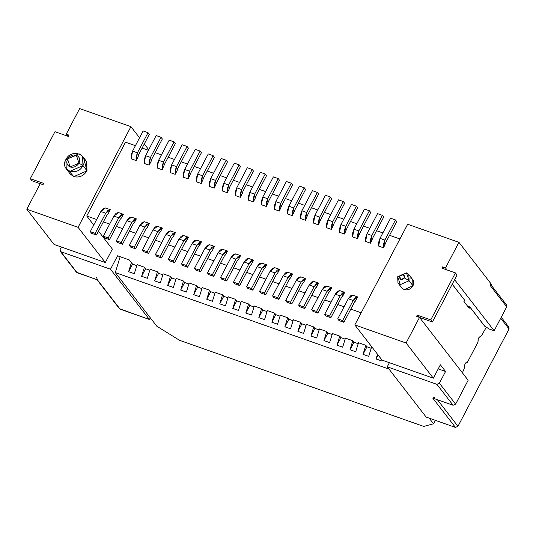 <?xml version="1.0" encoding="UTF-8"?>
<svg xmlns="http://www.w3.org/2000/svg" width="536" height="536" viewBox="0 0 536 536"><rect width="100%" height="100%" fill="white"/><g stroke="black" fill="none" stroke-linecap="round" stroke-linejoin="round"><path stroke-width="0.8" d="M455.453 427.42L426.154 417.082L387.24 366.812L389.397 362.705L387.24 366.812L426.154 417.082L455.453 427.42L457.965 426.314L455.453 427.42L432.753 398.094L455.453 427.42M508.309 326.752L509.053 329.004L457.965 426.314L437.383 399.722L457.965 426.314L509.053 329.004L500.725 318.243L509.053 329.004L508.979 327.228L501.247 317.245M96.674 277.588L97.418 279.839L96.748 279.363L119.448 308.682L149.423 319.496L110.503 269.226L117.552 255.799L110.503 269.226L149.423 319.496L150.301 317.815L149.423 319.496L120.118 309.158L119.227 308.267M435.266 396.988L432.753 398.094L435.266 396.988M505.957 304.602L506.701 306.853L494.152 330.759L489.268 329.037L484.718 326.129M468.163 380.258L455.613 404.164L453.101 405.27L432.753 398.094L453.101 405.27L455.613 404.164L439.399 383.22L436.887 384.325L453.101 405.27L436.887 384.325L387.24 366.812L436.887 384.325L439.399 383.22L455.613 404.164L468.163 380.258L419.521 317.419L406.087 343.007L354.812 324.923L407.662 224.256L458.937 242.339L445.503 267.926L447.091 269.976L445.503 267.926L442.575 266.895L444.203 268.998L442.575 266.895L445.503 267.926L458.937 242.339L491.365 284.227L458.937 242.339L407.662 224.256L354.812 324.923L382.054 360.112L354.812 324.923L406.087 343.007L433.329 378.195L406.087 343.007L419.521 317.419L468.163 380.258M60.186 251.237L60.112 249.461L60.856 251.712L110.503 269.226L60.856 251.712L77.07 272.663L60.186 251.237L76.4 272.188L97.418 279.839L120.118 309.158L97.418 279.839L77.07 272.663L76.179 271.765M490.413 284.134L490.487 285.909L506.701 306.853L506.627 305.078L491.01 284.911M150.301 317.815L115.28 272.576L120.171 256.724L115.28 272.576L156.787 326.196L179.553 340.313L423.728 426.422L433.524 423.782L429.155 418.14L433.524 423.782L435.339 420.325L433.524 423.782L423.728 426.422L179.553 340.313L156.787 326.196L150.301 317.815M389.015 369.103L115.28 272.576L389.015 369.103M148.747 149.685L144.298 143.936L148.747 149.685M139.548 137.806L130.931 126.664L78.075 227.331L105.317 262.519L112.366 249.099L98.49 231.177L112.366 249.099L105.317 262.519L78.075 227.331L26.8 209.248L54.042 244.436L105.317 262.519L54.042 244.436L26.8 209.248L40.233 183.667L43.007 184.645L40.233 183.667L26.8 209.248L78.075 227.331L130.931 126.664L139.548 137.806M93.746 225.046L86.745 216.008L125.504 142.181L135.414 145.678L125.504 142.181L86.745 216.008L93.746 225.046M382.054 360.112L433.329 378.195L440.378 364.775L445.563 371.475L439.399 383.22L445.563 371.475L438.214 368.882L445.563 371.475L440.378 364.775L433.329 378.195L382.054 360.112M484.698 326.196L489.268 329.037L494.152 330.759L454.602 279.671L494.152 330.759L506.701 306.853L490.487 285.909L491.365 284.227L490.487 285.909L490.634 284.556M66.216 134.168L79.65 108.58L130.931 126.664L79.65 108.58L66.216 134.168L67.804 136.218L66.216 134.168L68.99 135.146L66.216 134.168M60.112 249.461L61.385 247.029L60.112 249.461M66.263 168.88L70.317 174.12L73.834 176.625L87.006 170.83L82.953 165.591L69.781 171.386L66.263 168.88L65.854 159.567L79.027 153.772L82.544 156.278L82.953 165.591L87.006 170.83L86.598 161.51L82.544 156.278M397.96 282.948L401.853 287.973L404.198 289.648L412.981 285.782L409.089 280.757L400.305 284.616L397.96 282.948L397.692 276.737L406.476 272.878L408.821 274.546L409.089 280.757L412.981 285.782L412.707 279.571L408.821 274.546M82.953 165.591C89.385 154.401 71.348 148.043 65.854 159.567L76.353 155.239L78.966 163.118L82.953 165.591L78.966 163.118L70.183 166.984L67.57 159.105L65.854 159.567C59.422 170.756 77.459 177.115 82.953 165.591M409.089 280.757L406.476 272.878L397.692 276.737L399.648 276.208C402.985 273.541 404.613 274.11 404.533 277.929L409.089 280.757L404.533 277.929C401.203 280.603 399.575 280.026 399.648 276.208L397.692 276.737L400.305 284.616L409.089 280.757M78.966 163.118C80.46 159.453 79.589 156.827 76.353 155.239C72.722 154.401 69.794 155.688 67.57 159.105C66.075 162.77 66.946 165.396 70.183 166.984C73.821 167.822 76.742 166.535 78.966 163.118M404.533 277.929L403.414 274.553L399.648 276.208L400.774 279.591L404.533 277.929M416.593 316.387L419.521 317.419L416.593 316.387L417.249 315.128L430.763 319.892L455.426 272.911L441.912 268.147L442.575 266.895L441.912 268.147L455.426 272.911L457.047 275.008L455.426 272.911L430.763 319.892L417.249 315.128L418.871 317.225L417.249 315.128L416.593 316.387M452.237 284.174L464.705 300.281L452.21 284.227M469.235 308.24L469.891 306.981L467.546 306.15L469.891 306.981L484.785 326.216M117.552 255.799L129.357 259.967L117.552 255.799M378.101 355.013L376.038 358.946L381.733 360.956L376.038 358.946L378.101 355.013M377.491 354.222L376.038 358.946L377.491 354.222M132.566 264.141L131.4 262.633L128.607 271.692L132.566 264.141L128.613 271.698L134.302 273.702L137.095 264.643L144.425 267.23L145.591 268.737L144.425 267.23L141.625 276.288L145.591 268.737L149.819 270.224L145.591 268.737L141.625 276.288L147.326 278.291L150.12 269.24L157.443 271.819L158.616 273.327L157.443 271.819L154.649 280.877L158.616 273.327L162.837 274.821L158.616 273.327L154.649 280.877L160.344 282.887L163.145 273.829L170.468 276.415L171.634 277.923L170.468 276.415L167.674 285.467L171.634 277.923L175.862 279.41L171.634 277.923L167.674 285.467L173.369 287.477L176.163 278.419L183.493 281.005L184.659 282.512L183.493 281.005L180.692 290.063L184.659 282.512L188.886 284L184.659 282.512L180.692 290.063L186.394 292.073L189.188 283.015L196.511 285.594L197.684 287.102L196.511 285.594L193.717 294.653L197.684 287.102L201.905 288.596L197.684 287.102L193.717 294.653L199.412 296.663L202.213 287.604L209.536 290.19L210.702 291.698L209.536 290.19L206.742 299.249L210.702 291.698L214.929 293.185L210.702 291.698L206.742 299.249L212.437 301.259L215.238 292.2L222.561 294.78L223.726 296.287L222.561 294.78L219.76 303.838L223.726 296.287L227.954 297.781L223.726 296.287L219.76 303.838L225.462 305.848L228.256 296.79L235.585 299.376L236.751 300.884L235.585 299.376L232.785 308.435L236.751 300.884L240.972 302.371L236.751 300.884L232.785 308.435L238.487 310.445L241.28 301.386L248.604 303.966L249.776 305.473L248.604 303.966L245.81 313.024L249.776 305.473L253.997 306.967L249.776 305.473L245.81 313.024L251.505 315.034L254.305 305.976L261.628 308.562L262.794 310.069L267.022 311.557L262.794 310.069L258.834 317.62L262.794 310.069L261.628 308.562L258.834 317.62L264.529 319.624L267.323 310.565L274.653 313.151L275.819 314.659L280.04 316.146L275.819 314.659L271.853 322.21L275.819 314.659L274.653 313.151L271.853 322.21L277.554 324.22L280.348 315.161L287.671 317.741L288.844 319.255L293.065 320.742L288.844 319.255L284.877 326.799L288.844 319.255L287.671 317.741L284.877 326.799L290.572 328.809L293.373 319.751L300.696 322.337L301.862 323.845L306.09 325.332L301.862 323.845L297.902 331.395L301.862 323.845L300.696 322.337L297.902 331.395L303.597 333.405L306.391 324.347L313.721 326.927L314.887 328.434L319.114 329.928L314.887 328.434L310.92 335.985L314.887 328.434L313.721 326.927L310.92 335.985L316.622 337.995L319.416 328.937L326.739 331.523L327.911 333.03L332.132 334.518L327.911 333.03L323.945 340.581L327.911 333.03L326.739 331.523L323.945 340.581L329.64 342.591L332.441 333.533L339.764 336.112L340.93 337.62L345.157 339.114L340.93 337.62L336.97 345.171L340.93 337.62L339.764 336.112L336.97 345.171L342.665 347.181L345.459 338.122L352.788 340.708L353.954 342.216L358.182 343.703L353.954 342.216L349.988 349.767L353.954 342.216L352.788 340.708L349.988 349.767L355.69 351.77L358.483 342.718L365.813 345.298L366.979 346.805L365.813 345.298L363.013 354.356L366.979 346.805L371.2 348.3L366.979 346.805L363.013 354.356L368.708 356.366L371.508 347.308L372.379 347.616L371.508 347.308L368.708 356.366L363.013 354.356L365.813 345.298L358.483 342.718L355.69 351.77L349.988 349.767L352.788 340.708L345.459 338.122L342.665 347.181L336.97 345.171L339.764 336.112L332.441 333.533L329.64 342.591L323.945 340.581L326.739 331.523L319.416 328.937L316.622 337.995L310.92 335.985L313.721 326.927L306.391 324.347L303.597 333.405L297.902 331.395L300.696 322.337L293.373 319.751L290.572 328.809L284.877 326.799L287.671 317.741L280.348 315.161L277.554 324.22L271.853 322.21L274.653 313.151L267.323 310.565L264.529 319.624L258.834 317.62L261.628 308.562L254.305 305.976L251.505 315.034L245.81 313.024L248.604 303.966L241.28 301.386L238.487 310.445L232.785 308.435L235.585 299.376L228.256 296.79L225.462 305.848L219.76 303.838L222.561 294.78L215.238 292.2L212.437 301.259L206.742 299.249L209.536 290.19L202.213 287.604L199.412 296.663L193.717 294.653L196.511 285.594L189.188 283.015L186.394 292.073L180.692 290.063L183.493 281.005L176.163 278.419L173.369 287.477L167.674 285.467L170.468 276.415L163.145 273.829L160.344 282.887L154.649 280.877L157.443 271.819L150.12 269.24L147.326 278.291L141.625 276.288L144.425 267.23L137.095 264.643L134.302 273.702L128.607 271.692L131.407 262.64L132.58 264.148L136.794 265.635L132.58 264.148M142.134 148.05L148.439 150.274L142.134 148.05M155.159 152.639L161.463 154.864L155.159 152.639M168.183 157.236L174.481 159.453L168.183 157.236M181.202 161.825L187.506 164.049L181.202 161.825M194.226 166.421L200.531 168.639L194.226 166.421M207.251 171.011L213.549 173.235L207.251 171.011M220.269 175.6L226.574 177.825L220.269 175.6M233.294 180.197L239.599 182.421L233.294 180.197M246.319 184.786L252.624 187.01L246.319 184.786M259.344 189.382L265.642 191.6L259.344 189.382M272.362 193.972L278.666 196.196L272.362 193.972M285.387 198.568L291.691 200.786L285.387 198.568M298.411 203.157L304.709 205.382L298.411 203.157M311.429 207.754L317.734 209.971L311.429 207.754M324.454 212.343L330.759 214.568L324.454 212.343M337.479 216.933L343.777 219.157L337.479 216.933M350.497 221.529L356.802 223.753L350.497 221.529M363.522 226.118L369.827 228.343L363.522 226.118M376.547 230.715L382.845 232.932L376.547 230.715M389.572 235.304L399.943 238.962L389.572 235.304M361.184 312.783L350.812 309.125L361.184 312.783M344.092 306.76L337.787 304.535L344.092 306.76M331.067 302.163L324.762 299.946L331.067 302.163M318.042 297.574L311.744 295.349L318.042 297.574M305.024 292.978L298.72 290.76L305.024 292.978M291.999 288.388L285.695 286.164L291.999 288.388M278.975 283.792L272.677 281.574L278.975 283.792M265.957 279.202L259.652 276.978L265.957 279.202M252.932 274.613L246.627 272.389L252.932 274.613M239.907 270.017L233.609 267.792L239.907 270.017M226.889 265.427L220.584 263.203L226.889 265.427M213.864 260.831L207.559 258.613L213.864 260.831M200.839 256.242L194.535 254.017L200.839 256.242M187.814 251.645L181.516 249.428L187.814 251.645M174.796 247.056L168.492 244.831L174.796 247.056M161.772 242.466L155.467 240.242L161.772 242.466M148.747 237.87L142.449 235.646L148.747 237.87M135.729 233.281L129.424 231.056L135.729 233.281M122.704 228.684L116.399 226.46L122.704 228.684M109.679 224.095L103.381 221.87L109.679 224.095M96.661 219.499L86.745 216.008L96.661 219.499M129.35 259.96L131.421 262.64L129.357 259.967M43.671 183.386L43.007 184.645L43.671 183.386L30.311 178.676L43.671 183.386M68.99 135.146L68.333 136.405L54.974 131.695L30.311 178.676L31.932 180.766L40.22 183.687L31.932 180.766L30.311 178.676L54.974 131.695L68.333 136.405L68.99 135.146M83.951 159.373L87.006 170.83C83.67 175.949 79.281 177.878 73.834 176.625L68.909 171.018M410.362 277.903C413.604 279.484 414.475 282.117 412.981 285.782C410.757 289.199 407.829 290.485 404.198 289.648M201.228 183.513L201.174 179.882L202.561 175.788L197.684 174.066L208.249 153.933L213.134 155.654L214.434 157.329L203.861 177.463L214.434 157.329L213.134 155.654L202.561 175.788L201.228 183.513L203.861 177.463L201.228 183.513L196.35 181.791L197.684 174.066L196.29 178.16L196.35 181.791M196.571 240.108L201.476 241.843L196.9 245.374L186.327 265.508L187.627 267.183L182.743 265.461L181.443 263.786L192.015 243.652L196.9 245.374L199.191 242.446L201.449 241.83L199.506 245.595L198.199 247.049L201.476 241.843L196.571 240.108L194.307 240.724L192.015 243.652L196.591 240.121M188.404 237.234L186.481 240.999L185.175 242.46L188.451 237.247L183.547 235.518L181.282 236.135L178.99 239.063L183.567 235.525M253.521 260.195L251.598 263.96L253.568 260.208L248.657 258.479L246.399 259.096L244.108 262.024L248.684 258.486L253.568 260.208L248.992 263.745L251.284 260.818L253.541 260.201M240.496 255.605L238.574 259.37L240.543 255.618L235.639 253.89L233.374 254.5L231.083 257.427L235.659 253.897M292.589 273.97L290.666 277.742L292.636 273.99L288.06 277.521L277.487 297.654L278.787 299.329L289.353 279.196L290.666 277.742L289.353 279.196L278.787 299.329L277.487 297.654L288.06 277.521L290.351 274.593L292.636 273.99L287.725 272.261L285.467 272.871L283.175 275.799L287.752 272.268M266.539 264.784L264.617 268.556L266.586 264.804L262.01 268.335L251.444 288.469L252.737 290.144L263.31 270.01L264.617 268.556L263.31 270.01L252.737 290.144L251.444 288.469L262.01 268.335L264.308 265.407L266.586 264.804L261.682 263.075L259.424 263.685L257.126 266.613L261.702 263.082M305.614 278.566L303.684 282.331L305.654 278.579L301.078 282.117L290.512 302.244L291.805 303.925L302.378 283.792L303.684 282.331L302.378 283.792L291.805 303.925L290.512 302.244L301.078 282.117L303.376 279.182L305.654 278.579L300.75 276.851L298.492 277.46L296.2 280.388L300.776 276.857L305.634 278.573M344.481 234.031L344.42 230.4L345.814 226.306L356.386 206.172L357.68 207.847L347.114 227.981L357.68 207.847L356.386 206.172L345.814 226.306L344.481 234.031L347.114 227.981L344.481 234.031L339.596 232.309L340.93 224.584L351.502 204.451L340.93 224.584L339.536 228.678L339.596 232.309M292.388 215.66L292.328 212.028L293.721 207.935L304.294 187.801L305.594 189.476L295.021 209.61L305.594 189.476L304.294 187.801L293.721 207.935L292.388 215.66L295.021 209.61L292.388 215.66L287.504 213.938L288.837 206.213L299.41 186.079L288.837 206.213L287.45 210.306L287.504 213.938M279.37 211.063L279.31 207.432L280.703 203.345L291.269 183.212L292.569 184.887L281.996 205.02L292.569 184.887L291.269 183.212L280.703 203.345L279.37 211.063L281.996 205.02L279.37 211.063L274.486 209.341L275.819 201.623L286.385 181.49L275.819 201.623L274.425 205.71L274.486 209.341M279.564 269.38L277.641 273.146L279.611 269.394L274.707 267.665L272.442 268.281L270.151 271.209L275.035 272.931L277.326 270.003L279.611 269.394L275.035 272.931L264.462 293.065L265.762 294.74L276.335 274.606L277.641 273.146L276.335 274.606L265.762 294.74L264.462 293.065L275.035 272.931L270.151 271.209L274.727 267.672M305.413 220.249L305.353 216.618L306.746 212.531L317.319 192.397L318.612 194.072L308.046 214.206L318.612 194.072L317.319 192.397L306.746 212.531L305.413 220.249L308.046 214.206L305.413 220.249L300.529 218.527L301.862 210.809L312.434 190.675L301.862 210.809L300.468 214.896L300.529 218.527M318.438 224.845L318.377 221.214L319.771 217.12L330.337 196.987L331.637 198.662L321.064 218.795L331.637 198.662L330.337 196.987L319.771 217.12L318.438 224.845L321.064 218.795L318.438 224.845L313.553 223.123L314.887 215.398L325.453 195.265L314.887 215.398L313.493 219.492L313.553 223.123M266.345 206.474L266.285 202.843L267.678 198.749L278.251 178.615L279.544 180.297L268.978 200.43L279.544 180.297L278.251 178.615L267.678 198.749L266.345 206.474L268.978 200.43L266.345 206.474L261.461 204.752L262.794 197.027L273.367 176.893L262.794 197.027L261.401 201.121L261.461 204.752M370.53 243.21L370.47 239.579L371.857 235.492L366.979 233.77L377.545 213.636L382.429 215.358L383.729 217.033L373.157 237.167L383.729 217.033L382.429 215.358L371.857 235.492L370.53 243.21L373.157 237.167L370.53 243.21L365.646 241.488L366.979 233.77L365.586 237.857L365.646 241.488M383.548 247.806L383.488 244.175L384.882 240.081L383.548 247.806L386.181 241.756L383.548 247.806L378.664 246.084L379.997 238.359L378.604 242.453L378.664 246.084M357.505 238.62L357.445 234.989L358.839 230.895L353.954 229.174L364.527 209.04L369.405 210.769L370.704 212.444L360.132 232.577L370.704 212.444L369.405 210.769L358.839 230.895L357.505 238.62L360.132 232.577L357.505 238.62L352.621 236.899L353.954 229.174L352.561 233.267L352.621 236.899M331.456 229.435L331.402 225.803L332.789 221.716L327.911 219.995L338.477 199.861L343.362 201.583L344.661 203.258L334.089 223.391L344.661 203.258L343.362 201.583L332.789 221.716L331.456 229.435L334.089 223.391L331.456 229.435L326.578 227.713L327.911 219.995L326.518 224.082L326.578 227.713M318.632 283.155L316.709 286.928L315.403 288.381L318.679 283.175L313.774 281.44L311.51 282.057L309.218 284.985L313.795 281.454M357.7 296.937L355.777 300.703L354.47 302.157L357.747 296.951L352.842 295.222L350.578 295.832L348.286 298.76L352.862 295.229L357.747 296.951L353.17 300.482L355.462 297.554L357.726 296.944M344.682 292.341L342.759 296.106L341.445 297.567L344.728 292.361L339.817 290.626L337.559 291.242L335.268 294.17L339.844 290.639M331.657 287.752L329.734 291.517L328.421 292.971L329.734 291.517L331.704 287.765L326.793 286.036L324.535 286.646L322.243 289.574L326.819 286.043M136.117 160.552L136.057 156.921L137.451 152.827L132.566 151.105L143.139 130.972L148.023 132.694L149.316 134.369L138.75 154.502L138.087 156.8L138.75 154.502L149.316 134.369L148.023 132.694L137.451 152.827L136.117 160.552L138.087 156.8L136.117 160.552L131.233 158.83L132.566 151.105L131.173 155.199L131.233 158.83M175.185 174.327L175.125 170.696L176.518 166.602L171.634 164.88L182.207 144.747L187.091 146.469L188.384 148.144L177.818 168.277L177.155 170.575L177.818 168.277L188.384 148.144L187.091 146.469L176.518 166.602L175.185 174.327L177.155 170.575L175.185 174.327L170.301 172.605L171.634 164.88L170.24 168.974L170.301 172.605M162.361 228.048L160.438 231.813L162.408 228.061L157.524 226.339L155.239 226.949L152.948 229.877L157.832 231.599L160.123 228.671L162.408 228.061L157.832 231.599L147.259 251.732L148.559 253.407L159.125 233.274L160.438 231.813L159.125 233.274L148.559 253.407L147.259 251.732L157.832 231.599L152.948 229.877L157.524 226.339M149.142 165.142L149.082 161.51L150.475 157.417L145.591 155.695L156.157 135.561L161.041 137.283L162.341 138.965L151.768 159.098L151.112 161.39L151.768 159.098L162.341 138.965L161.041 137.283L150.475 157.417L149.142 165.142L151.112 161.39L149.142 165.142L144.258 163.42L145.591 155.695L144.197 159.788L144.258 163.42M149.336 223.458L147.413 227.224L149.383 223.472L144.479 221.743L142.214 222.353L139.923 225.281L144.807 227.003L147.099 224.075L149.363 223.465L144.807 227.003L134.234 247.136L135.534 248.811L146.107 228.678L147.413 227.224L146.107 228.678L135.534 248.811L134.234 247.136L144.807 227.003L139.923 225.281L144.499 221.75L149.363 223.465M227.472 251.009L225.549 254.781L227.519 251.029L222.614 249.294L220.356 249.91L218.058 252.838L222.943 254.56L225.234 251.632L227.519 251.029L222.943 254.56L212.377 274.693L213.67 276.368L224.242 256.235L225.549 254.781L224.242 256.235L213.67 276.368L212.377 274.693L222.943 254.56L218.058 252.838L222.634 249.307M209.589 244.704L214.5 246.433L212.531 250.185L214.5 246.433L209.924 249.964L199.352 270.097L200.652 271.779L211.218 251.645L212.531 250.185L211.218 251.645L200.652 271.779L199.352 270.097L209.924 249.964L212.216 247.036L214.5 246.433L209.589 244.704L207.332 245.314L205.04 248.242L209.616 244.711M188.21 178.917L188.149 175.285L189.543 171.198L200.109 151.065L201.409 152.74L190.836 172.873L201.409 152.74L200.109 151.065L189.543 171.198L188.21 178.917L190.836 172.873L188.21 178.917L183.325 177.195L184.659 169.477L195.231 149.343L184.659 169.477L183.265 173.564L183.325 177.195M136.318 218.862L134.389 222.628L136.358 218.882L131.481 217.154L129.196 217.763L126.905 220.691L131.782 222.413L134.08 219.485L136.358 218.882L131.782 222.413L121.216 242.547L122.51 244.222L133.082 224.088L134.389 222.628L133.082 224.088L122.51 244.222L121.216 242.547L131.782 222.413L126.905 220.691L131.481 217.154M123.293 214.273L121.371 218.038L123.34 214.286L118.456 212.564L116.171 213.167L113.88 216.095L118.764 217.817L121.056 214.889L123.34 214.286L118.764 217.817L108.192 237.951L109.491 239.625L120.057 219.492L121.371 218.038L120.057 219.492L109.491 239.625L108.192 237.951L118.764 217.817L113.88 216.095L118.456 212.564M162.16 169.731L162.107 166.1L163.493 162.013L174.066 141.879L175.366 143.554L164.793 163.688L175.366 143.554L174.066 141.879L163.493 162.013L162.16 169.731L164.793 163.688L162.16 169.731L157.282 168.009L158.609 160.291L169.182 140.157L158.609 160.291L157.222 164.378L157.282 168.009M110.269 209.677L108.346 213.449L110.316 209.697L105.411 207.961L103.147 208.578L100.855 211.506L105.739 213.228L108.031 210.3L110.316 209.697L105.739 213.228L95.167 233.361L96.467 235.036L107.039 214.903L108.346 213.449L107.039 214.903L96.467 235.036L95.167 233.361L105.739 213.228L100.855 211.506L105.431 207.975L110.295 209.683M175.386 232.637L173.463 236.41L175.426 232.658L170.857 236.188L160.284 256.322L161.577 257.997L172.15 237.863L173.463 236.41L172.15 237.863L161.577 257.997L160.284 256.322L170.857 236.188L173.148 233.261L175.426 232.658L170.522 230.929L168.264 231.539L165.972 234.466L170.549 230.936M214.253 188.103L214.192 184.471L215.586 180.384L226.159 160.251L227.452 161.926L216.886 182.059L227.452 161.926L226.159 160.251L215.586 180.384L214.253 188.103L216.886 182.059L214.253 188.103L209.368 186.381L210.702 178.662L221.274 158.529L210.702 178.662L209.308 182.749L209.368 186.381M253.32 201.884L253.26 198.246L254.654 194.159L249.769 192.437L260.342 172.304L265.226 174.026L266.519 175.701L255.953 195.834L255.29 198.132L255.953 195.834L266.519 175.701L265.226 174.026L254.654 194.159L253.32 201.884L255.29 198.132L253.32 201.884L248.436 200.156L249.769 192.437L248.382 196.524L248.436 200.156M240.302 197.288L240.242 193.657L241.636 189.57L236.751 187.841L247.317 167.714L252.201 169.436L253.501 171.111L242.929 191.245L242.272 193.536L242.929 191.245L253.501 171.111L252.201 169.436L241.636 189.57L240.302 197.288L242.272 193.536L240.302 197.288L235.418 195.566L236.751 187.841L235.358 191.935L235.418 195.566M227.277 192.699L227.217 189.067L228.611 184.974L223.726 183.252L234.299 163.118L239.177 164.84L240.476 166.515L229.904 186.649L229.247 188.947L229.904 186.649L240.476 166.515L239.177 164.84L228.611 184.974L227.277 192.699L229.247 188.947L227.277 192.699L222.393 190.977L223.726 183.252L222.333 187.345L222.393 190.977M215.586 180.384L210.702 178.662L215.586 180.384M156.7 256.275L155.4 254.6L165.972 234.466L170.857 236.188L165.972 234.466L155.4 254.6L160.284 256.322L155.4 254.6L156.7 256.275L161.577 257.997L156.7 256.275M91.582 233.314L90.289 231.639L100.855 211.506L90.289 231.639L95.167 233.361L90.289 231.639L91.582 233.314L96.467 235.036L91.582 233.314M163.493 162.013L158.609 160.291L163.493 162.013M104.607 237.904L103.307 236.229L113.88 216.095L103.307 236.229L108.192 237.951L103.307 236.229L104.607 237.904L109.491 239.625L104.607 237.904M117.632 242.5L116.332 240.825L126.905 220.691L116.332 240.825L121.216 242.547L116.332 240.825L117.632 242.5L122.51 244.222L117.632 242.5M189.543 171.198L184.659 169.477L189.543 171.198M195.767 270.05L194.468 268.375L205.04 248.242L209.924 249.964L205.04 248.242L194.468 268.375L199.352 270.097L194.468 268.375L195.767 270.05L200.652 271.779L195.767 270.05M208.785 274.646L207.492 272.971L218.058 252.838L207.492 272.971L212.377 274.693L207.492 272.971L208.785 274.646L213.67 276.368L208.785 274.646M130.65 247.089L129.357 245.414L139.923 225.281L129.357 245.414L134.234 247.136L129.357 245.414L130.65 247.089L135.534 248.811L130.65 247.089M143.675 251.685L142.375 250.011L152.948 229.877L142.375 250.011L147.259 251.732L142.375 250.011L143.675 251.685L148.559 253.407L143.675 251.685M312.97 311.382L311.671 309.708L322.243 289.574L327.127 291.296L329.419 288.368L331.704 287.765L327.127 291.296L316.555 311.429L317.855 313.104L328.421 292.971L317.855 313.104L312.97 311.382L317.855 313.104L316.555 311.429L311.671 309.708L312.97 311.382M325.995 315.979L324.695 314.304L335.268 294.17L340.152 295.892L342.444 292.964L344.702 292.348L340.152 295.892L329.58 316.026L330.873 317.701L341.445 297.567L330.873 317.701L325.995 315.979L330.873 317.701L329.58 316.026L324.695 314.304L325.995 315.979M339.013 320.568L337.72 318.893L348.286 298.76L353.17 300.482L342.605 320.615L343.898 322.29L354.47 302.157L343.898 322.29L339.013 320.568L343.898 322.29L342.605 320.615L337.72 318.893L339.013 320.568M299.946 306.793L298.653 305.118L309.218 284.985L314.103 286.706L316.394 283.779L318.679 283.175L314.103 286.706L303.537 306.84L304.83 308.515L315.403 288.381L304.83 308.515L299.946 306.793L304.83 308.515L303.537 306.84L298.653 305.118L299.946 306.793M384.882 240.081L379.997 238.359L390.57 218.226L379.997 238.359L384.882 240.081L395.454 219.948L384.882 240.081M386.181 241.756L396.747 221.623L395.454 219.948L390.57 218.226L395.454 219.948L396.747 221.623L386.181 241.756M267.678 198.749L262.794 197.027L267.678 198.749M319.771 217.12L314.887 215.398L319.771 217.12M306.746 212.531L301.862 210.809L306.746 212.531M260.878 293.018L259.585 291.343L270.151 271.209L259.585 291.343L264.462 293.065L259.585 291.343L260.878 293.018L265.762 294.74L260.878 293.018M280.703 203.345L275.819 201.623L280.703 203.345M293.721 207.935L288.837 206.213L293.721 207.935M345.814 226.306L340.93 224.584L345.814 226.306M286.928 302.204L285.628 300.522L296.2 280.388L301.078 282.117L296.2 280.388L285.628 300.522L290.512 302.244L285.628 300.522L286.928 302.204L291.805 303.925L286.928 302.204M247.853 288.422L246.56 286.747L257.126 266.613L262.01 268.335L257.126 266.613L246.56 286.747L251.444 288.469L246.56 286.747L247.853 288.422L252.737 290.144L247.853 288.422M273.903 297.607L272.603 295.932L283.175 275.799L288.06 277.521L283.175 275.799L272.603 295.932L277.487 297.654L272.603 295.932L273.903 297.607L278.787 299.329L273.903 297.607M221.81 279.236L220.51 277.561L231.083 257.427L235.967 259.149L238.259 256.221L240.523 255.612L235.967 259.149L225.395 279.283L226.695 280.958L237.267 260.824L238.574 259.37L237.267 260.824L226.695 280.958L221.81 279.236L226.695 280.958L225.395 279.283L220.51 277.561L221.81 279.236M234.835 283.832L233.535 282.157L244.108 262.024L248.992 263.745L238.42 283.879L239.719 285.554L250.285 265.421L251.598 263.96L250.285 265.421L239.719 285.554L234.835 283.832L239.719 285.554L238.42 283.879L233.535 282.157L234.835 283.832M169.718 260.871L168.425 259.196L178.99 239.063L183.875 240.785L186.166 237.857L188.431 237.24L183.875 240.785L173.309 260.918L174.602 262.593L185.175 242.46L174.602 262.593L169.718 260.871L174.602 262.593L173.309 260.918L168.425 259.196L169.718 260.871M187.627 267.183L198.199 247.049L187.627 267.183L186.327 265.508L181.443 263.786L182.743 265.461L187.627 267.183M228.611 184.974L239.177 164.84L234.299 163.118L223.726 183.252L228.611 184.974M241.636 189.57L252.201 169.436L247.317 167.714L236.751 187.841L241.636 189.57M254.654 194.159L265.226 174.026L260.342 172.304L249.769 192.437L254.654 194.159M226.159 160.251L221.274 158.529L226.159 160.251M174.066 141.879L169.182 140.157L174.066 141.879M200.109 151.065L195.231 149.343L200.109 151.065M150.475 157.417L161.041 137.283L156.157 135.561L145.591 155.695L150.475 157.417M176.518 166.602L187.091 146.469L182.207 144.747L171.634 164.88L176.518 166.602M137.451 152.827L148.023 132.694L143.139 130.972L132.566 151.105L137.451 152.827M322.243 289.574L311.671 309.708L316.555 311.429L327.127 291.296L322.243 289.574M335.268 294.17L324.695 314.304L329.58 316.026L340.152 295.892L335.268 294.17M348.286 298.76L337.72 318.893L342.605 320.615L353.17 300.482L348.286 298.76M309.218 284.985L298.653 305.118L303.537 306.84L314.103 286.706L309.218 284.985M332.789 221.716L343.362 201.583L338.477 199.861L327.911 219.995L332.789 221.716M358.839 230.895L369.405 210.769L364.527 209.04L353.954 229.174L358.839 230.895M371.857 235.492L382.429 215.358L377.545 213.636L366.979 233.77L371.857 235.492M278.251 178.615L273.367 176.893L278.251 178.615M330.337 196.987L325.453 195.265L330.337 196.987M317.319 192.397L312.434 190.675L317.319 192.397M291.269 183.212L286.385 181.49L291.269 183.212M304.294 187.801L299.41 186.079L304.294 187.801M356.386 206.172L351.502 204.451L356.386 206.172M231.083 257.427L220.51 277.561L225.395 279.283L235.967 259.149L231.083 257.427M244.108 262.024L233.535 282.157L238.42 283.879L248.992 263.745L244.108 262.024M178.99 239.063L168.425 259.196L173.309 260.918L183.875 240.785L178.99 239.063M192.015 243.652L181.443 263.786L186.327 265.508L196.9 245.374L192.015 243.652M202.561 175.788L213.134 155.654L208.249 153.933L197.684 174.066L202.561 175.788M432.385 321.989L430.763 319.892L432.385 321.989L457.047 275.008L432.385 321.989L419.554 317.459L432.385 321.989M467.405 362.289L477.978 342.156L467.405 362.289L466.635 362.014L467.405 362.289L467.064 362.028L465.389 363.08L464.478 365.599L464.122 368.748L462.414 372.828L464.122 368.748L465.114 363.549L467.425 362.249M479.492 337.003L481.395 335.851L479.492 337.003L478.092 338.886L477.978 342.156L478.326 338.377L479.492 336.963M481.395 335.851L486.353 327.235L481.395 335.851M484.685 326.183L469.797 306.947L469.134 308.207L463.948 301.5L464.705 300.281L464.042 301.534M463.948 301.5L469.134 308.207M170.522 230.929L175.406 232.651M118.429 212.558L123.314 214.279M131.454 217.147L136.338 218.869M222.614 249.294L227.499 251.016M157.497 226.333L162.381 228.055M326.793 286.036L331.677 287.758M339.817 290.626L344.702 292.348M313.774 281.44L318.659 283.162M274.707 267.665L279.591 269.387M261.682 263.075L266.566 264.797M287.725 272.261L292.609 273.983M235.639 253.89L240.523 255.612M183.547 235.518L188.431 237.24"/></g></svg>
